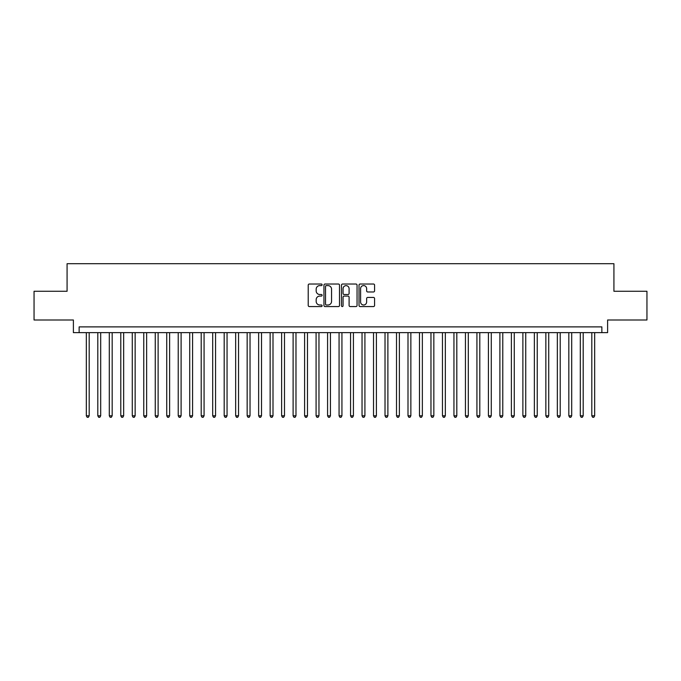 <?xml version="1.0" encoding="UTF-8"?>
<svg xmlns="http://www.w3.org/2000/svg" width="681" height="681" viewBox="0 0 681 681"><rect width="100%" height="100%" fill="white"/><g stroke="black" fill="none" stroke-linecap="round" stroke-linejoin="round"><path stroke-width="1.02" d="M322.122 284.803A0.792 0.792 0 0 0 321.33 284.02L309.353 284.02A1.124 1.124 0 0 0 308.221 285.143L308.221 305.446A1.124 1.124 0 0 0 309.353 306.569L321.33 306.569A0.792 0.792 0 0 0 322.122 305.778A0.792 0.792 0 0 0 321.33 304.994L319.781 304.994A3.609 3.609 0 0 1 316.171 301.385L316.171 299.691A3.609 3.609 0 0 1 319.781 296.082L321.33 296.082A0.792 0.792 0 0 0 322.122 295.29A0.792 0.792 0 0 0 321.33 294.507L319.781 294.507A3.609 3.609 0 0 1 316.171 290.898L316.171 289.204A3.609 3.609 0 0 1 319.781 285.594L321.33 285.594A0.792 0.792 0 0 0 322.122 284.803M373.452 291.97A1.124 1.124 0 0 0 374.584 290.838L374.584 285.143A1.124 1.124 0 0 0 373.452 284.02L360.147 284.02A1.124 1.124 0 0 0 359.023 285.143L359.023 305.446A1.124 1.124 0 0 0 360.147 306.569L373.452 306.569A1.124 1.124 0 0 0 374.584 305.446L374.584 298.567A1.124 1.124 0 0 0 373.452 297.435L367.757 297.435A1.124 1.124 0 0 0 366.633 298.567L366.633 301.972A3.013 3.013 0 0 1 363.62 304.994A3.013 3.013 0 0 1 360.598 301.972L360.598 288.616A3.013 3.013 0 0 1 363.62 285.594A3.013 3.013 0 0 1 366.633 288.616L366.633 290.838A1.124 1.124 0 0 0 367.757 291.97L373.452 291.97M601.859 332.634L607.605 332.634L607.605 319.993L646.95 319.993L646.95 291.272L613.922 291.272L613.922 263.7L67.078 263.7L67.078 291.272L34.05 291.272L34.05 319.993L73.395 319.993L73.395 332.634L601.859 332.634L601.859 326.889L79.141 326.889L79.141 332.634M339.513 285.143A1.124 1.124 0 0 0 338.389 284.02L325.075 284.02A1.124 1.124 0 0 0 323.952 285.143L323.952 305.446A1.124 1.124 0 0 0 325.075 306.569L338.389 306.569A1.124 1.124 0 0 0 339.513 305.446L339.513 285.143M342.611 284.02L355.925 284.02A1.124 1.124 0 0 1 357.048 285.143L357.048 305.446A1.124 1.124 0 0 1 355.925 306.569L350.23 306.569A1.124 1.124 0 0 1 349.098 305.446L349.098 297.214A1.124 1.124 0 0 0 347.974 296.082L344.194 296.082A1.124 1.124 0 0 0 343.062 297.214L343.062 305.778A0.792 0.792 0 0 1 342.279 306.569A0.792 0.792 0 0 1 341.487 305.778L341.487 285.143A1.124 1.124 0 0 1 342.611 284.02M326.318 285.594A0.792 0.792 0 0 0 325.527 286.386L325.527 304.203A0.792 0.792 0 0 0 326.318 304.994L327.953 304.994A3.609 3.609 0 0 0 331.562 301.385L331.562 289.204A3.609 3.609 0 0 0 327.953 285.594L326.318 285.594M349.098 288.667A3.013 3.013 0 0 0 346.084 285.654A3.013 3.013 0 0 0 343.062 288.667L343.062 293.375A1.124 1.124 0 0 0 344.194 294.507L347.974 294.507A1.124 1.124 0 0 0 349.098 293.375L349.098 288.667M86.325 332.634L86.325 415.802L89.194 415.802L89.194 332.634M89.194 415.802L88.334 417.3L87.185 417.3L86.325 415.802M97.809 332.634L97.809 415.802L100.686 415.802L100.686 332.634M100.686 415.802L99.818 417.3L98.668 417.3L97.809 415.802M109.3 332.634L109.3 415.802L112.169 415.802L112.169 332.634M112.169 415.802L111.309 417.3L110.16 417.3L109.3 415.802M120.784 332.634L120.784 415.802L123.661 415.802L123.661 332.634M123.661 415.802L122.793 417.3L121.652 417.3L120.784 415.802M132.276 332.634L132.276 415.802L135.144 415.802L135.144 332.634M135.144 415.802L134.285 417.3L133.136 417.3L132.276 415.802M143.759 332.634L143.759 415.802L146.636 415.802L146.636 332.634M146.636 415.802L145.777 417.3L144.627 417.3L143.759 415.802M155.251 332.634L155.251 415.802L158.12 415.802L158.12 332.634M158.12 415.802L157.26 417.3L156.111 417.3L155.251 415.802M166.743 332.634L166.743 415.802L169.612 415.802L169.612 332.634M169.612 415.802L168.752 417.3L167.603 417.3L166.743 415.802M178.226 332.634L178.226 415.802L181.103 415.802L181.103 332.634M181.103 415.802L180.235 417.3L179.086 417.3L178.226 415.802M189.718 332.634L189.718 415.802L192.587 415.802L192.587 332.634M192.587 415.802L191.727 417.3L190.578 417.3L189.718 415.802M201.201 332.634L201.201 415.802L204.079 415.802L204.079 332.634M204.079 415.802L203.219 417.3L202.07 417.3L201.201 415.802M212.693 332.634L212.693 415.802L215.562 415.802L215.562 332.634M215.562 415.802L214.702 417.3L213.553 417.3L212.693 415.802M224.185 332.634L224.185 415.802L227.054 415.802L227.054 332.634M227.054 415.802L226.194 417.3L225.045 417.3L224.185 415.802M235.669 332.634L235.669 415.802L238.537 415.802L238.537 332.634M238.537 415.802L237.678 417.3L236.528 417.3L235.669 415.802M247.16 332.634L247.16 415.802L250.029 415.802L250.029 332.634M250.029 415.802L249.169 417.3L248.02 417.3L247.16 415.802M258.644 332.634L258.644 415.802L261.521 415.802L261.521 332.634M261.521 415.802L260.653 417.3L259.504 417.3L258.644 415.802M270.136 332.634L270.136 415.802L273.004 415.802L273.004 332.634M273.004 415.802L272.145 417.3L270.995 417.3L270.136 415.802M281.619 332.634L281.619 415.802L284.496 415.802L284.496 332.634M284.496 415.802L283.636 417.3L282.487 417.3L281.619 415.802M293.111 332.634L293.111 415.802L295.98 415.802L295.98 332.634M295.98 415.802L295.12 417.3L293.971 417.3L293.111 415.802M304.603 332.634L304.603 415.802L307.471 415.802L307.471 332.634M307.471 415.802L306.612 417.3L305.463 417.3L304.603 415.802M316.086 332.634L316.086 415.802L318.963 415.802L318.963 332.634M318.963 415.802L318.095 417.3L316.946 417.3L316.086 415.802M327.578 332.634L327.578 415.802L330.447 415.802L330.447 332.634M330.447 415.802L329.587 417.3L328.438 417.3L327.578 415.802M339.061 332.634L339.061 415.802L341.939 415.802L341.939 332.634M341.939 415.802L341.07 417.3L339.93 417.3L339.061 415.802M350.553 332.634L350.553 415.802L353.422 415.802L353.422 332.634M353.422 415.802L352.562 417.3L351.413 417.3L350.553 415.802M362.037 332.634L362.037 415.802L364.914 415.802L364.914 332.634M364.914 415.802L364.054 417.3L362.905 417.3L362.037 415.802M373.529 332.634L373.529 415.802L376.397 415.802L376.397 332.634M376.397 415.802L375.537 417.3L374.388 417.3L373.529 415.802M385.02 332.634L385.02 415.802L387.889 415.802L387.889 332.634M387.889 415.802L387.029 417.3L385.88 417.3L385.02 415.802M396.504 332.634L396.504 415.802L399.381 415.802L399.381 332.634M399.381 415.802L398.513 417.3L397.363 417.3L396.504 415.802M407.996 332.634L407.996 415.802L410.864 415.802L410.864 332.634M410.864 415.802L410.005 417.3L408.855 417.3L407.996 415.802M419.479 332.634L419.479 415.802L422.356 415.802L422.356 332.634M422.356 415.802L421.496 417.3L420.347 417.3L419.479 415.802M430.971 332.634L430.971 415.802L433.84 415.802L433.84 332.634M433.84 415.802L432.98 417.3L431.831 417.3L430.971 415.802M442.463 332.634L442.463 415.802L445.331 415.802L445.331 332.634M445.331 415.802L444.472 417.3L443.322 417.3L442.463 415.802M453.946 332.634L453.946 415.802L456.815 415.802L456.815 332.634M456.815 415.802L455.955 417.3L454.806 417.3L453.946 415.802M465.438 332.634L465.438 415.802L468.307 415.802L468.307 332.634M468.307 415.802L467.447 417.3L466.298 417.3L465.438 415.802M476.921 332.634L476.921 415.802L479.799 415.802L479.799 332.634M479.799 415.802L478.93 417.3L477.781 417.3L476.921 415.802M488.413 332.634L488.413 415.802L491.282 415.802L491.282 332.634M491.282 415.802L490.422 417.3L489.273 417.3L488.413 415.802M499.897 332.634L499.897 415.802L502.774 415.802L502.774 332.634M502.774 415.802L501.914 417.3L500.765 417.3L499.897 415.802M511.388 332.634L511.388 415.802L514.257 415.802L514.257 332.634M514.257 415.802L513.397 417.3L512.248 417.3L511.388 415.802M522.88 332.634L522.88 415.802L525.749 415.802L525.749 332.634M525.749 415.802L524.889 417.3L523.74 417.3L522.88 415.802M534.364 332.634L534.364 415.802L537.241 415.802L537.241 332.634M537.241 415.802L536.373 417.3L535.223 417.3L534.364 415.802M545.856 332.634L545.856 415.802L548.724 415.802L548.724 332.634M548.724 415.802L547.865 417.3L546.715 417.3L545.856 415.802M557.339 332.634L557.339 415.802L560.216 415.802L560.216 332.634M560.216 415.802L559.348 417.3L558.207 417.3L557.339 415.802M568.831 332.634L568.831 415.802L571.699 415.802L571.699 332.634M571.699 415.802L570.84 417.3L569.691 417.3L568.831 415.802M580.314 332.634L580.314 415.802L583.191 415.802L583.191 332.634M583.191 415.802L582.332 417.3L581.182 417.3L580.314 415.802M591.806 332.634L591.806 415.802L594.675 415.802L594.675 332.634M594.675 415.802L593.815 417.3L592.666 417.3L591.806 415.802"/></g></svg>
